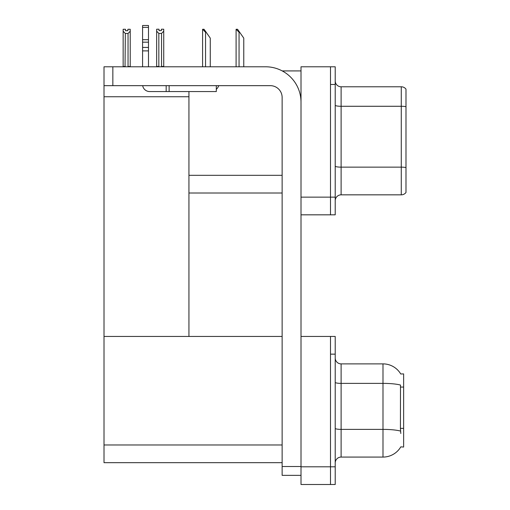 <?xml version="1.0" encoding="UTF-8"?>
<svg xmlns="http://www.w3.org/2000/svg" width="510" height="510" viewBox="0 0 510 510"><rect width="100%" height="100%" fill="white"/><g stroke="black" fill="none" stroke-linecap="round" stroke-linejoin="round"><path stroke-width="0.76" d="M282.208 70.915L301.008 70.915M330.499 336.453L330.499 484.5L335.217 484.5L335.217 336.453L301.008 336.453L301.008 66.784L330.499 66.784L330.499 214.831L301.008 214.831L301.008 197.141L330.499 197.141L330.499 214.831L335.217 214.831L335.217 197.141L330.499 197.141L330.499 84.481L335.217 84.481L335.217 197.141M188.942 193.009L282.132 193.009M188.942 96.753L188.942 336.453L104.008 336.453L104.008 96.753L188.942 96.753L188.942 91.558M104.008 96.753L104.008 66.784L112.85 66.784L112.85 85.661L270.338 85.661A11.794 11.794 0 0 1 282.132 97.461L282.132 466.51L301.008 466.51M301.008 214.831L301.008 484.5L330.499 484.5L330.499 354.15L335.217 354.15M188.942 336.453L282.132 336.453M104.008 336.453L104.008 462.678L282.132 462.678M400.739 373.983A20.642 20.642 0 0 0 382.991 363.879A20.642 20.642 0 0 1 400.739 373.983L403.633 373.906L403.633 447.047L400.803 446.868A20.642 20.642 0 0 1 382.991 457.075A20.642 20.642 0 0 0 400.694 447.047M335.217 200.736A5.897 5.897 0 0 1 341.113 194.839L401.274 194.839L401.274 86.783L341.113 86.783A5.897 5.897 0 0 1 335.217 80.886A5.897 5.897 0 0 0 341.113 86.783L341.113 194.839M405.992 89.142A5.897 5.897 0 0 0 401.274 86.783A5.897 5.897 0 0 1 405.992 89.142L405.992 192.48A5.897 5.897 0 0 1 401.274 194.839M330.499 66.784L335.217 66.784L335.217 84.481M405.992 107.1L405.992 167.56A5.897 1.026 180 0 0 401.274 167.146L341.113 167.146A5.897 1.026 0 0 1 335.217 166.126M335.217 462.972A5.897 5.897 0 0 1 341.113 457.075L382.991 457.075L382.991 363.879A20.642 20.642 0 0 1 400.694 373.906A20.642 20.642 0 0 0 382.991 363.879L341.113 363.879A5.897 5.897 0 0 1 335.217 357.982A5.897 5.897 0 0 0 341.113 363.879L341.113 457.075A5.897 5.897 0 0 0 335.217 462.972M400.803 433.481L400.42 428.355L400.503 385.063A20.642 3.583 180 0 0 382.991 383.38L341.113 383.38A5.897 1.026 -0 0 1 335.217 382.353M236.379 29.274L237.571 29.274L239.636 32.226L239.05 32.226L236.098 29.274L236.098 66.784M243.767 66.784L243.767 38.122L239.636 32.226M202.872 29.274L204.07 29.274L206.136 32.226L205.549 32.226L202.597 29.274L202.597 66.784M210.267 66.784L210.267 38.122L206.136 32.226M161.542 33.424L158.833 33.424L156.653 31.18L156.653 29.217L159.012 29.217L159.012 30.613L161.37 30.613L161.37 29.217L163.729 29.217L163.729 31.18L161.542 33.424L161.542 66.434L163.729 66.434L163.729 66.784M163.729 66.434L163.729 31.18M158.833 33.424L158.833 66.434L156.653 66.434L156.653 66.784L156.653 31.18M158.833 66.434L158.489 66.784M161.37 30.613L159.012 30.613M127.87 30.676L125.511 30.676L127.87 30.676L127.87 29.274L130.228 29.274L130.228 66.491L128.042 66.491L128.042 33.488L125.332 33.488L125.039 66.784M125.511 30.676L125.511 29.274L123.146 29.274L123.146 66.784M130.228 31.237L128.042 33.488M125.332 33.488L123.146 31.237M125.332 66.491L123.146 66.491M301.008 475.358L282.132 475.358L282.132 466.51M301.008 102.178A35.388 35.388 0 0 0 265.614 66.784L112.85 66.784M112.85 85.661L104.008 85.661M216.31 85.661L216.31 91.558L149.659 91.558A7.076 7.076 0 0 1 142.679 85.661M169.122 91.558L169.122 85.661M142.577 66.784L142.577 50.892L148.48 50.892L148.48 66.784M166.171 85.661L166.171 91.558L149.659 91.558M142.577 50.892L142.577 47.43L148.48 47.43L148.48 50.892M148.48 27.381L142.577 27.381L142.577 25.5L148.48 25.5L148.48 42.177L142.577 42.177L142.577 47.43M142.577 42.177L142.577 27.381M148.48 42.177L148.48 47.43M148.48 39.691L142.577 39.691M216.31 89.307A8.848 8.848 0 0 0 218.752 85.661M188.942 175.312L282.132 175.312M301.008 466.803L335.217 466.803M104.008 444.981L282.132 444.981M403.633 387.071L400.42 387.071M403.633 428.355L400.42 428.355M405.992 106.686A5.897 1.026 180 0 0 401.274 106.278L341.113 106.278A5.897 1.026 0 0 1 335.217 105.251M400.567 431.09A20.642 3.583 180 0 0 382.991 429.382L341.113 429.382A5.897 1.026 0 0 1 335.217 428.362M341.113 363.879A5.897 5.897 0 0 1 335.217 357.982M239.05 66.784L239.05 32.226M205.549 66.784L205.549 32.226"/></g></svg>
